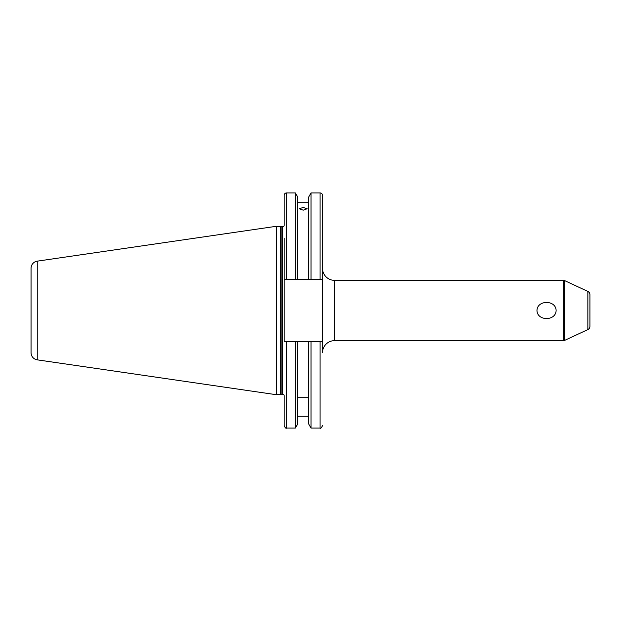 <?xml version="1.0" encoding="UTF-8"?>
<svg xmlns="http://www.w3.org/2000/svg" width="621" height="621" viewBox="0 0 621 621"><rect width="100%" height="100%" fill="white"/><g stroke="black" fill="none" stroke-linecap="round" stroke-linejoin="round"><path stroke-width="0.93" d="M320.087 192.929L311.036 192.929L311.036 279.512L320.087 279.512L320.087 192.929A2.414 2.414 0 0 1 322.501 195.343L322.501 279.512L320.087 279.512L322.501 279.512L322.501 352.705A12.055 12.055 0 0 1 334.556 340.642L563.286 340.642A3.617 3.617 0 0 0 564.815 340.308L587.862 329.565L587.862 291.435L564.815 280.692L564.815 340.308M322.501 279.512L322.501 268.295A12.055 12.055 0 0 0 334.556 280.358L334.556 340.642M556.113 310.5C555.857 321.228 537.196 321.22 536.971 310.5C537.227 299.749 555.919 299.811 556.113 310.5M563.286 340.642L563.286 280.358A3.617 3.617 0 0 1 564.815 280.692M587.862 291.435A3.617 3.617 0 0 1 589.95 294.719L589.95 326.281A3.617 3.617 0 0 1 587.862 329.565M589.95 320.149L589.95 326.281M563.286 280.358L334.556 280.358M303.203 210.177L299.229 208.749L303.203 207.453L307.185 208.749L303.203 210.177M295.371 279.512L284.154 279.512L284.154 341.488L297.793 341.488L297.793 423.871L295.371 428.071L286.568 428.071C286.009 428.7 285.202 427.892 284.154 425.657L284.154 395.693A1.444 1.444 0 0 0 282.702 394.242L282.702 226.758A1.444 1.444 0 0 0 284.154 225.307L284.154 195.343A2.414 2.414 0 0 1 286.568 192.929L295.371 192.929L297.793 197.129L297.793 279.512L295.371 279.512L295.371 192.929M282.702 394.242L282.283 394.242L282.283 226.758L282.702 226.758M282.283 394.242A1.444 1.444 0 0 0 281.911 394.296L281.911 226.704A1.444 1.444 0 0 0 282.283 226.758M281.911 394.296L276.438 394.723L276.438 226.277L281.911 226.704M276.438 394.723L37.244 359.846L37.244 261.154L276.438 226.277M37.244 359.846A7.235 7.235 0 0 1 31.05 352.681L31.05 268.319A7.235 7.235 0 0 1 37.244 261.154M320.087 341.488L320.087 428.071L311.036 428.071L308.614 423.871L308.614 341.488L322.501 341.488M311.036 428.071L311.036 341.488M308.614 202.213L297.793 202.213M311.036 279.512L297.793 279.512M322.501 238.154L322.501 268.295M308.614 397.688L297.793 397.688M297.793 341.488L308.614 341.488M308.614 416.272L297.793 416.272M284.154 238.154L284.154 279.512L286.568 279.512L286.568 192.929M295.371 428.071L295.371 341.488M308.614 279.512L308.614 197.129L311.036 192.929M280.296 394.723L280.296 226.277M286.568 428.071L286.568 341.488M320.087 428.071C320.63 428.7 321.437 427.9 322.501 425.657"/></g></svg>
